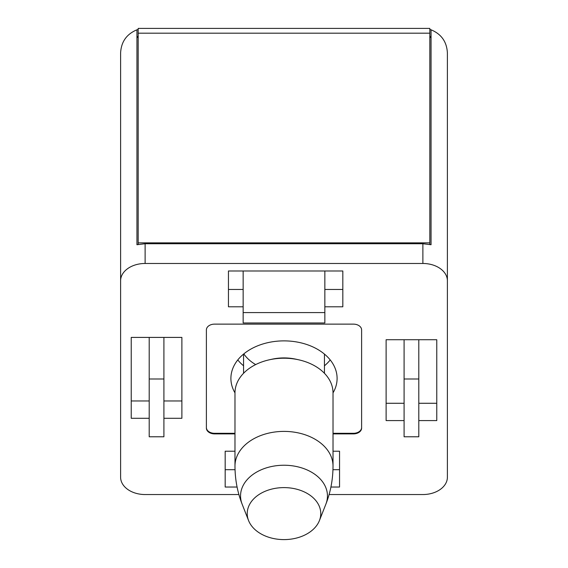 <?xml version="1.0" encoding="UTF-8"?>
<svg xmlns="http://www.w3.org/2000/svg" width="568" height="568" viewBox="0 0 568 568"><rect width="100%" height="100%" fill="white"/><g stroke="black" fill="none" stroke-linecap="round" stroke-linejoin="round"><path stroke-width="0.85" d="M234.982 392.871A53.101 37.552 180 0 1 230.899 378.43A53.101 37.552 180 0 1 284 340.878A53.101 37.552 180 0 1 337.101 378.43A53.101 37.552 180 0 1 333.018 392.871A49.018 34.662 180 0 0 298.612 359.785L296.056 359.224A40.442 28.592 180 0 0 284 357.918A40.442 28.592 180 0 0 271.944 359.224L269.388 359.785A49.018 34.662 180 0 0 234.982 392.871L234.982 466.058A49.018 34.662 180 0 1 284 431.396A49.018 34.662 180 0 1 333.018 466.058C332.983 479.356 330.597 492.065 325.862 504.192A43.452 30.722 180 0 0 284 465.235A43.452 30.722 180 0 0 242.138 504.192C237.403 492.065 235.017 479.356 234.982 466.058M298.612 359.785A49.018 34.662 180 0 0 284 358.209A49.018 34.662 180 0 0 269.388 359.785M284 487.607A36.764 25.993 180 0 0 248.578 520.572A36.764 25.993 180 0 0 284 539.6A36.764 25.993 180 0 0 319.422 520.572A36.764 25.993 180 0 0 284 487.607M237.779 359.942A53.101 37.552 180 0 0 243.558 365.792M324.442 365.792A53.101 37.552 180 0 0 330.221 359.942M206.39 427.534A8.172 5.779 180 0 0 214.562 433.306L234.982 433.306M333.018 433.306L353.438 433.306A8.172 5.779 180 0 0 361.61 427.534M234.982 433.888L214.562 433.888A8.172 5.779 0 0 1 206.39 428.109L206.39 329.901A8.172 5.779 0 0 1 214.562 324.129L353.438 324.129A8.172 5.779 0 0 1 361.61 329.901L361.61 428.109A8.172 5.779 0 0 1 353.438 433.888L333.018 433.888M149.199 418.289L131.229 418.289L131.229 337.413L181.881 337.413L181.881 418.289L163.911 418.289M243.154 306.798L228.45 306.798L228.45 270.986L342.824 270.986L342.824 306.798L324.846 306.798M404.089 420.597L386.119 420.597L386.119 339.728L436.771 339.728L436.771 420.597L418.801 420.597M237.083 487.032L225.176 487.032L225.176 451.219L234.982 451.219M333.018 451.219L339.55 451.219L339.55 487.032L330.917 487.032M329.106 494.543L422.883 494.543A24.509 17.331 180 0 0 447.392 477.212L447.392 280.805A24.509 17.331 180 0 0 422.883 263.474L145.117 263.474A24.509 17.331 180 0 0 120.608 280.805L120.608 477.212A24.509 17.331 180 0 0 145.117 494.543L238.894 494.543M149.199 400.958L131.229 400.958L131.229 337.413M181.881 337.413L181.881 400.958L163.911 400.958M163.911 379.005L149.199 379.005L149.199 436.778L163.911 436.778L163.911 337.413M149.199 379.005L149.199 337.413M342.824 270.986L342.824 289.467L324.846 289.467M243.154 289.467L228.45 289.467L228.45 270.986M324.846 312.577L243.154 312.577L243.154 322.972L324.846 322.972L324.846 270.986M243.154 312.577L243.154 270.986M436.771 339.728L436.771 403.273L418.801 403.273M404.089 403.273L386.119 403.273L386.119 339.728M404.089 436.778L418.801 436.778L418.801 379.005L404.089 379.005L404.089 436.778M404.089 379.005L404.089 339.728M418.801 379.005L418.801 339.728M235.046 469.7L225.176 469.7L225.176 451.219M339.55 451.219L339.55 469.7L332.954 469.7M138.173 29.408L136.945 29.806C126.65 34.073 121.204 41.776 120.608 52.909L120.608 280.805M136.945 29.806L136.945 244.723L145.117 243.736L422.883 243.736L431.055 244.723L431.055 29.806C441.35 34.073 446.796 41.776 447.392 52.909L447.392 280.805M136.945 244.723L136.945 37.389L138.173 37.389M431.055 29.806L429.827 29.408M429.827 37.389L431.055 37.389L431.055 244.723M429.827 33.185L138.173 33.185L138.173 28.4L429.827 28.4L429.827 242.87L138.173 242.87L138.173 244.446M429.827 242.87L429.827 244.446M138.173 33.185L138.173 242.87M243.828 353.878A44.524 31.481 180 0 0 255.664 364.585M214.562 433.888L214.562 433.306M353.438 433.888L353.438 433.306M145.117 243.736L145.117 263.474M422.883 243.736L422.883 263.474M431.055 36.572L429.827 36.572M138.173 36.572L136.945 36.572M243.558 354.091L243.558 373.282M248.578 520.572L242.138 504.192M333.018 392.871L333.018 466.058M319.422 520.572L325.862 504.192M324.442 354.091L324.442 373.282"/></g></svg>
